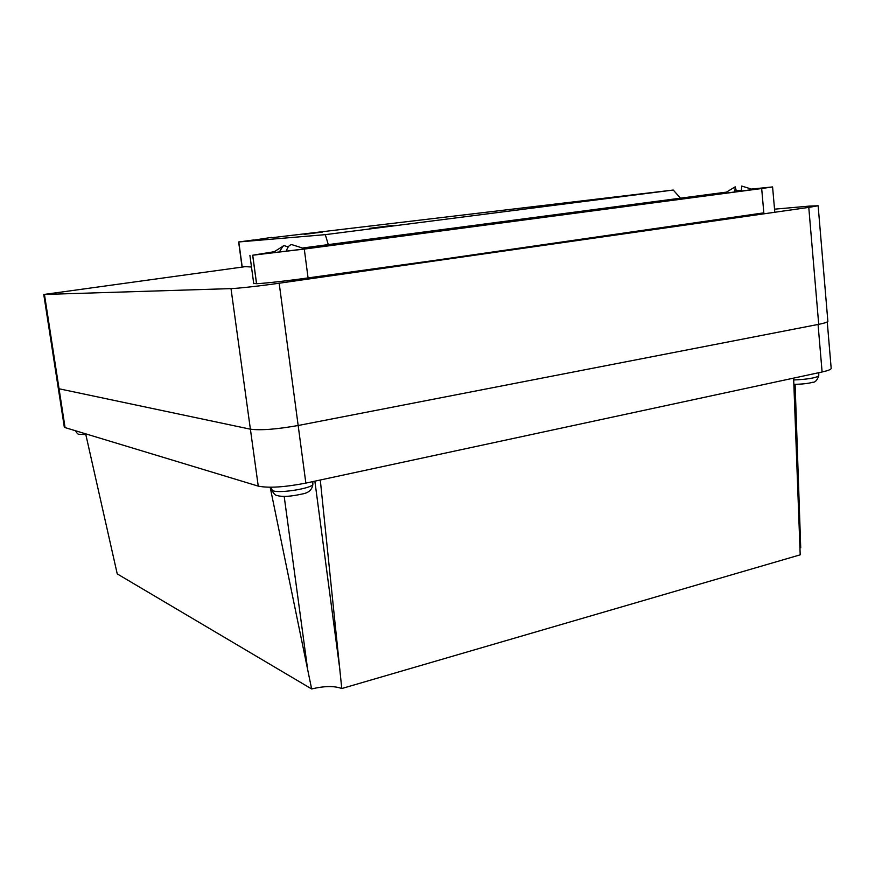 <?xml version="1.0" encoding="UTF-8"?>
<svg xmlns="http://www.w3.org/2000/svg" width="875" height="875" viewBox="0 0 875 875"><rect width="100%" height="100%" fill="white"/><g stroke="black" fill="none" stroke-linecap="round" stroke-linejoin="round"><path stroke-width="1.31" d="M831.141 367.948L831.195 368.55C830.616 369.633 827.586 370.781 822.106 371.984L818.059 324.461L298.156 425.502C276.73 429.297 260.805 430.522 250.392 429.188L58.341 388.62L43.761 294.492L245.252 266.656M799.925 548.023L800.713 547.761L795.113 384.344M793.625 378.109L800.198 554.827L341.775 688.538L320.294 479.992M270.178 487.244L311.642 688.953C324.363 685.934 334.403 685.792 341.775 688.538M311.642 688.953L117.239 573.902L85.652 433.825M822.106 371.984L305.856 483.109C284.572 487.211 268.702 488.217 258.245 486.117L65.067 427.591L64.291 426.978L58.362 388.719M253.717 283.434L256.484 283.697C263.867 283.467 288.936 280.656 308.066 277.9L430.927 260.925L763.831 212.844L761.666 188.53L772.581 186.933L752.15 189M827.837 320.95L827.87 321.409C827.28 322.273 824.228 323.247 818.716 324.33L298.156 425.502C276.73 429.297 260.805 430.522 250.392 429.188L58.341 388.62M774.539 209.169L809.331 206.106L818.136 205.756L808.773 207.397L279.169 283.227C261.002 285.852 237.617 288.455 231 288.608L43.75 294.47M273.164 252L259.262 254.352L301.361 249.331L346.544 243.348L303.592 247.975M725.43 192.325L691.742 196.766L724.697 193.309L766.423 187.666L752.27 189.066M741.3 190.356L736.411 190.947M725.528 192.237L303.439 247.887M273.295 251.858L252.722 255.216L304.292 249.069L761.666 188.53M741.3 190.291L736.389 190.881M316.247 247.362L316.116 246.323M566.464 203.175L545.223 205.844L566.464 203.175M392.995 225.378L369.72 228.309L392.995 225.378M322.448 232.072L304.128 234.38L322.448 232.072M254.045 239.936L238.798 241.959L325.303 234.653L673.269 190.039L271.797 237.716M255.008 239.936L271.753 237.377M238.645 241.97L241.981 266.416L251.486 267.028M673.269 190.039L680.717 198.461M328.913 244.77L328.136 244.07L328.234 244.836M328.136 244.07L325.303 234.653M736.542 191.745L735.219 186.834L734.792 191.975M741.311 191.111L741.705 186.047M288.236 246.925L284.036 245.602L283.073 246.017L279.267 252.12M286.267 251.256C287.623 246.914 289.494 244.716 291.889 244.65L292.119 244.661M44.461 294.525L65.067 427.591M231 288.608L258.245 486.117M279.169 283.227L305.856 483.109M339.85 669.473L314.869 481.163M307.738 670.064L284.189 496.442M800.133 531.409L798.711 515.288M818.716 324.33L808.773 207.397M271.13 487.233L271.677 489.552L273.295 490.853C280.503 493.544 312.933 488.097 312.878 484.236L312.867 483.787M79.034 434.306C78.05 434.405 76.88 433.223 75.513 430.752L76.891 431.178M793.691 379.969C807.111 379.378 815.467 378.022 818.748 375.878L818.759 375.517M252.667 255.216L256.528 283.697M252.722 255.216L256.583 283.697M304.292 249.069L308.066 277.9M721.022 193.692L720.956 192.905M238.798 241.959L242.145 266.481M827.258 321.923L831.195 368.55M827.87 321.409L818.136 205.756M271.764 489.934C273.558 493.708 275.527 495.633 277.681 495.688C282.964 497.033 291.134 496.464 302.203 493.992C308.678 492.92 312.244 489.661 312.878 484.236L312.791 481.611M85.816 434.547L79.166 434.35M793.855 384.333C802.091 384.223 808.358 383.534 812.656 382.277C815.062 382.506 817.086 380.384 818.748 375.878L818.803 372.695M249.911 255.38L253.739 283.62M772.581 186.933L774.812 212.264M735.197 186.834L724.423 193.342M753.058 189.558L741.672 186.047M284.036 245.602L272.256 252.952M305.014 248.839L291.889 244.65"/></g></svg>
